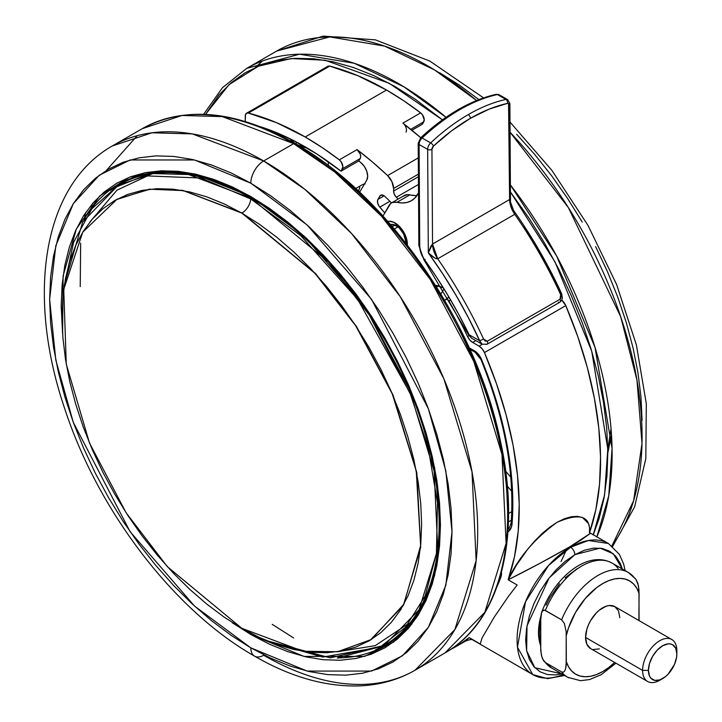 <?xml version="1.0" encoding="UTF-8"?>
<svg xmlns="http://www.w3.org/2000/svg" width="722" height="722" viewBox="0 0 722 722"><rect width="100%" height="100%" fill="white"/><g stroke="black" fill="none" stroke-linecap="round" stroke-linejoin="round"><path stroke-width="1.08" d="M241.834 213.107L183.153 190.599L149.986 189.209L117.126 199.164L82.741 232.15L63.744 289.387L66.271 364.15L89.465 442.956L126.079 512.746L167.378 566.698L241.834 628.321L303.014 651.253L337.553 651.722L371.343 639.493L403.887 604.197L420.637 545.642L416.269 471.114L392.226 393.77L355.702 325.793L315.009 273.331L241.834 213.107A12.418 7.166 120 0 0 242.069 212.972A12.418 7.166 -60 0 1 241.834 213.107L259.451 224.28L276.905 237.348L294.025 252.177L310.631 268.629L326.588 286.553L341.723 305.767L355.892 326.082L368.969 347.309L380.81 369.249L391.324 391.685L400.394 414.392L407.939 437.171L413.887 459.779L418.173 482.016L420.764 503.667L421.621 524.515L420.764 544.37L418.173 563.025L413.887 580.317L407.939 596.065L400.394 610.126L391.324 622.364L380.81 632.662L368.969 640.919L355.892 647.047L341.723 651L326.588 652.742L310.631 652.246L294.025 649.511L276.905 644.584L259.451 637.499L241.834 628.321L224.208 617.148L206.754 604.079L189.642 589.251L173.027 572.799L157.08 554.875L141.945 535.661L127.776 515.346L114.699 494.119L102.849 472.179L92.335 449.743L83.265 427.036L75.729 404.257L69.781 381.649L65.494 359.412L62.904 337.761L62.038 316.913L62.904 297.058L65.494 278.403L69.781 261.111L75.729 245.363L83.265 231.302L92.335 219.064L102.849 208.766L114.699 200.517L127.776 194.38L141.945 190.427L157.08 188.686L173.027 189.182L189.642 191.917L206.754 196.844L224.208 203.929L241.834 213.107M116.034 199.759L149.156 189.2L182.702 190.346L242.069 212.972L315.586 273.575L356.442 326.443L392.994 394.907L416.811 472.648L420.7 547.258L403.336 605.469L370.287 640.143L403.336 605.469L420.7 547.258L416.811 472.648L392.994 394.907L356.442 326.443L315.586 273.575L242.069 212.972A12.418 7.166 120 0 0 250.787 198.983L251.996 197.846L251.211 198.297L188.568 174.543L153.172 173.569L118.327 185.139A265.768 153.443 60 0 1 251.211 198.297L250.787 198.983L300.587 235.507L357.607 299.224L410.069 393.165L428.227 447.857L437.496 502.891L436.413 553.639L425.15 595.975L405.457 627.319L380.025 647.092L322.797 657.083L269.369 641.777L322.797 657.083L380.025 647.092L405.457 627.319L425.15 595.975L436.413 553.639L437.496 502.891L428.227 447.857L410.069 393.165L357.607 299.224L300.587 235.507L250.787 198.983A12.418 7.166 -60 0 1 242.069 212.972L182.702 190.346L149.156 189.2L116.034 199.759M540.634 621.209L540.634 643.338A51.461 29.71 -60 0 1 540.634 621.209M540.814 616.398A51.461 29.71 120 0 0 540.634 645.486L539.19 640.315L538.495 632.526L539.19 623.925L540.814 616.398M589.594 532.511A302.698 174.76 -120 0 0 565.786 305.632L484.453 352.589L482.134 348.78L479.074 346.127L482.278 344.277L479.074 346.127A9.079 5.244 60 0 1 484.453 352.589L565.786 305.632L577.799 336.687L587.383 367.751L594.423 398.427L598.827 428.327L600.542 457.071L599.54 484.3L595.84 509.66L589.486 532.836L590.19 533.522L580.75 540.227L569.802 546.798L570.597 547.258A6.056 3.493 60 0 1 574.874 554.667L565.272 561.31L556.039 569.875L547.529 580.037L540.065 591.417L533.946 603.565L529.397 616.019L526.591 628.302L525.652 639.936L526.591 650.477L529.397 659.529L533.946 666.731L540.065 671.812L547.529 674.574L556.039 674.908L561.797 673.87L534.858 667.724L526.645 650.739L527.024 625.784L549.126 577.934L574.874 554.667A6.056 3.493 -120 0 0 570.597 547.258L548.63 565.389L525.544 601.724L517.475 647.183L532.764 674.583A75.675 43.69 -60 0 1 521.158 613.944A75.675 43.69 -60 0 1 570.597 547.258L569.802 546.798L539.406 563.611L508.153 579.793L517.16 584.991L508.468 596.327L494.362 616.931L482.088 637.914L480.229 643.988L469.21 637.625A302.698 174.76 60 0 1 456.539 646.28A302.698 174.76 60 0 1 450.672 649.412L458.894 644.872L469.21 637.625L480.229 643.988L482.088 637.914L494.362 616.931L508.468 596.327L517.16 584.991L508.153 579.793L516.411 565.236L527.8 549.072L534.506 541.193L541.789 533.847L549.424 527.421L557.077 522.295L564.541 518.685L571.454 516.708L577.474 516.365L582.437 517.512L588.529 523.558L589.594 527.935L589.486 532.836C590.731 516.031 579.928 512.521 557.077 522.295C534.451 538.811 518.134 557.971 508.153 579.793C530.489 568.575 551.039 557.583 569.802 546.798L590.217 533.477M470.591 638.663L532.764 674.583L547.655 678.644L564.577 675.476M563.034 674.583A75.675 43.69 -60 0 1 532.764 674.583M508.414 521.925L511.338 520.237L508.414 521.925M507.918 531.843A21.191 12.238 -120 0 0 512.078 523.676A293.619 169.517 -120 0 0 481.655 359.7A3.023 0.569 157.7 0 1 480.987 359.61C504.561 417.975 514.633 472.179 511.194 522.205C510.174 526.482 509.227 528.441 508.369 528.098L509.958 529.966L508.36 528.098A18.158 10.487 60 0 1 508.144 528.215M326.813 67.597L328.474 66.036L329.737 66.099L357.868 75.711L386.523 90.024A302.698 174.76 -120 0 1 420.646 112.885L402.885 123.146L420.646 112.885A6.056 3.493 -120 0 1 423.778 121.819L410.764 129.337L423.778 121.819L422.352 124.229L411.901 130.267L422.352 124.229L424.247 119.852L422.487 114.843L420.646 112.885L403.643 100.701L386.523 90.024L305.189 136.981A302.698 174.76 60 0 1 339.313 159.851L357.083 149.589L360.215 154.039L360.675 156.548L360.215 158.524L342.445 168.777L360.215 158.524A6.056 3.493 -120 0 0 357.083 149.589L339.313 159.851A6.056 3.493 60 0 1 342.445 168.777L341.019 171.186L358.78 160.934L341.019 171.186A290.587 167.775 60 0 0 260.344 126.702L268.774 129.599L292.798 140.149L316.985 154.075L341.019 171.186L342.914 166.809L341.154 161.8L339.313 159.851L322.31 147.658L305.189 136.981L276.535 122.668L248.404 113.056L329.737 66.099L248.404 113.056A302.698 174.76 60 0 1 305.189 136.981L386.523 90.024A302.698 174.76 -120 0 0 329.737 66.099A6.056 3.493 -120 0 0 327.842 66.28L246.509 113.237A6.056 3.493 60 0 1 248.404 113.056L247.141 112.993L245.48 114.554L245.254 121.495L245.254 116.007A6.056 3.493 60 0 1 246.509 113.237M296.2 141.909L296.2 144.12L296.2 141.909M297.13 144.662A27.246 15.731 0 0 0 307.139 148.001L297.13 144.671M306.615 147.902A13.619 7.861 0 0 0 307.96 148.488L305.83 147.487M387.813 221.401A17.554 10.135 60 0 1 398.625 225.643A17.554 10.135 60 0 1 407.379 245.074M392.118 226.356A10.893 6.29 60 0 1 392.524 226.076A10.893 6.29 60 0 1 397.163 226.194A10.893 6.29 -120 0 0 392.118 226.356M390.566 224.551A13.321 7.689 60 0 1 396.261 225.625A13.321 7.689 60 0 1 399.031 227.701A13.321 7.689 60 0 1 405.683 241.942A13.321 7.689 60 0 1 405.647 242.854M433.435 146.115A178.596 103.878 -60.4 0 1 470.401 118.318A3.023 1.751 -120 0 0 468.244 114.617A181.619 105.638 119.6 0 0 430.646 142.893A3.023 1.164 46.9 0 1 433.435 146.115L451.701 130.736L470.401 118.318L489.128 109.13L507.458 103.381L508.559 103.643L509.597 199.552A18.158 10.487 -120 0 0 514.759 214.308L437.703 258.792A18.158 10.487 60 0 1 432.541 244.036L509.597 199.552L510.499 200.887C509.028 199.624 514.235 213.504 513.55 210.382L509.597 199.552L432.541 244.036L431.937 149.364L433.435 146.115A3.023 1.164 -133.1 0 0 430.646 142.893A6.056 3.52 119.6 0 0 427.65 149.382A3.023 1.733 -0.4 0 0 431.937 149.364A3.023 1.76 -60.4 0 1 433.435 146.115M398.021 226.834L394.338 228.964L398.021 226.834M415.015 670.251L444.978 652.95C500.039 622.183 521.654 538.549 500.77 442.622C477.206 324.629 388.725 195.833 295.145 143.507A3.023 1.751 120 0 0 293.628 143.66L334.746 171.998L381.505 216.176L430.303 279.513L473.849 361.514L501.971 454.463L506.104 543.35L484.823 612.301L444.978 652.95A302.698 174.76 -120 0 0 491.375 410.394A302.698 174.76 -120 0 0 293.628 143.66L263.665 160.961A302.698 174.76 60 0 1 461.412 427.695A302.698 174.76 60 0 1 415.015 670.251A302.698 174.76 60 0 1 263.665 655.26A18.158 10.487 -60 0 1 254.586 656.163A18.158 10.487 -60 0 1 250.823 647.851A18.158 10.487 120 0 0 254.586 656.163C290.623 677.001 325.55 686.92 359.375 685.9C379.673 685.079 398.219 679.862 415.015 670.251L454.86 629.602L476.132 560.651L472.007 471.764L443.886 378.815L400.34 296.814L351.533 233.477L304.783 189.299L263.665 160.961A18.158 10.487 120 0 0 250.823 183.198L307.157 225.02L371.541 299.359L428.345 408.688L445.826 470.924L452.017 531.681L445.826 585.298L428.345 627.346L402.407 655.802L371.541 671.081L307.157 671.081L250.823 647.851L231.103 635.342L211.573 620.721L192.413 604.124L173.831 585.713L155.979 565.66L139.039 544.162L123.182 521.419L108.553 497.666L95.295 473.118L83.535 448.01L73.382 422.596L64.944 397.109L58.283 371.803L53.491 346.921L50.594 322.698L49.628 299.368L50.594 277.149L53.491 256.274L58.283 236.924L64.944 219.298L73.382 203.559L83.535 189.868L95.295 178.343L108.553 169.11L123.182 162.242L139.039 157.82L155.979 155.871L173.831 156.43L192.413 159.481L211.573 165.004L231.103 172.937L250.823 183.198L270.542 195.707L290.073 210.328L309.224 226.925L327.815 245.336L345.667 265.389L362.597 286.887L378.463 309.63L393.093 333.383L406.351 357.932L418.11 383.039L428.263 408.453L436.702 433.94L443.353 459.246L448.154 484.128L451.051 508.351L452.017 531.681L451.051 553.9L448.154 574.775L443.353 594.125L436.702 611.751L428.263 627.481L418.11 641.181L406.351 652.706L393.093 661.939L378.463 668.807L362.597 673.229L345.667 675.169L327.815 674.619L309.224 671.559L290.073 666.045L270.542 658.112L250.823 647.851L194.489 606.029L130.104 531.69L73.292 422.361L55.811 360.125L49.628 299.368L55.811 245.751L73.292 203.703L99.239 175.247L130.104 159.968L194.489 159.968L250.823 183.198A18.158 10.487 -60 0 1 263.665 160.961L192.314 133.904L152.008 132.785L112.316 145.961A302.698 174.76 60 0 1 263.665 160.961L293.628 143.66A302.698 174.76 -120 0 0 142.279 128.66L181.971 115.484L222.286 116.603L293.628 143.66A3.023 1.751 -60 0 1 295.145 143.507A3.023 1.751 -60 0 1 295.767 144.887M593.294 534.767L599.107 518.577L604.025 498.09L606.949 475.997L607.834 452.523L606.688 427.884L603.502 402.316L598.321 376.072L591.192 349.394L582.185 322.553L571.373 295.803L558.882 269.387L544.821 243.585L529.325 218.622L510.436 191.962L555.074 262.041L591.742 351.235L607.798 449.03L604.585 494.931L593.204 534.984M596.805 537.06L608.745 495.87L612.066 448.461L595.045 347.481L556.635 256.021L510.4 184.958A302.698 174.76 60 0 1 596.895 536.843M611.922 545.868A302.698 174.76 -120 0 0 510.057 132.261L568.376 207.593L620.676 316.669L636.966 380.079L642.002 443.516L633.618 500.734L611.922 545.868M411.892 624.097L388.292 643.744L385.295 645.468L337.237 657.941A266.373 153.795 60 0 0 385.295 645.468C440.267 615.64 456.087 521.149 421.801 420.664C391.974 328.456 322.517 237.619 251.202 197.377A1.814 1.047 -60 0 1 250.823 196.546A1.814 1.047 120 0 0 251.202 197.377A1.814 1.047 -60 0 0 252.104 197.286M251.112 633.402A1.814 1.047 120 0 0 250.823 634.503L303.917 656.397L364.601 656.397L393.698 642.002L418.146 615.18L434.626 575.542L440.465 525.011L434.626 467.739L418.146 409.085L364.601 306.038L303.917 235.959L250.823 196.546L194.155 173.831L162.098 170.762L129.68 177.107L99.835 195.861L76.37 228.946L63.112 275.957L62.588 333.483L61.18 306.038L62.092 285.1L64.827 265.416L69.348 247.186L75.62 230.571L83.571 215.743L93.138 202.828L104.23 191.971L116.729 183.262L130.52 176.791L145.465 172.621L161.43 170.789L178.253 171.313L195.77 174.192L213.829 179.39L232.231 186.872L250.823 196.546L269.405 208.333L287.816 222.114L305.875 237.755L323.393 255.11L340.215 274.017L356.181 294.278L371.126 315.713L384.916 338.104L397.416 361.244L408.499 384.898L418.065 408.86L426.025 432.875L432.297 456.728L436.819 480.184L439.545 503.017L440.465 525.011L439.545 545.949L436.819 565.624L432.297 583.863L426.025 600.478L418.065 615.306L408.499 628.221L397.416 639.078L384.916 647.787L371.126 654.258L356.181 658.428L340.215 660.26L323.393 659.727L305.875 656.858L287.816 651.65L269.405 644.177L250.823 634.503A1.814 1.047 -60 0 1 251.112 633.402M120.421 183.244A266.373 153.795 -120 0 0 110.231 190.418L120.421 183.244M85.566 212.701L84.077 219.497A266.373 153.795 60 0 1 118.922 184.092C155.474 164.102 199.57 168.533 251.202 197.377M150.014 174.715L116.901 190.211L89.943 221.925M120.285 184.038L134.175 177.134A265.768 153.443 -120 0 0 122.217 182.892A265.768 153.443 -120 0 0 120.285 184.038M64.159 286.336L73.59 242.285L91.829 208.839L116.332 186.935L144.247 175.807L201.122 178.036L250.787 198.983M133.705 177.296L118.327 185.139L82.642 222.042L64.294 284.928M661.244 679.312A24.214 13.98 -60 0 1 647.616 681.469A24.214 13.98 -60 0 1 642.598 670.386L585.578 637.463L586.887 629.151L588.466 624.819L590.596 620.586L596.146 613.095L599.359 610.117L606.047 606.263L609.26 605.532L614.81 606.606A24.214 13.98 120 0 0 596.146 613.095A24.214 13.98 120 0 0 585.578 637.463L642.598 670.386A24.214 13.98 -60 0 1 653.166 646.019A24.214 13.98 -60 0 1 671.83 639.53A24.214 13.98 -60 0 1 676.848 650.612A24.214 13.98 120 0 0 659.727 640.73A24.214 13.98 120 0 0 642.598 670.386L648.419 670.386A20.099 11.606 -60 0 1 662.634 645.766A20.099 11.606 -60 0 1 676.848 653.979L676.848 650.612L676.848 653.979L675.765 648.32L672.687 644.773L670.53 643.979L668.076 643.88L662.634 645.766L657.191 650.161L652.589 656.379L649.502 663.482L648.419 670.386L649.502 676.045L650.82 678.12L654.737 680.386L659.863 679.88L665.404 676.676L668.076 674.204L674.447 664.475L676.577 657.336L676.848 653.979A20.099 11.606 -60 0 1 662.634 678.59A20.099 11.606 -60 0 1 648.419 670.386L642.598 670.386A24.214 13.98 120 0 0 659.727 680.268L662.634 678.59M585.578 637.463A24.214 13.98 120 0 0 590.596 648.555L586.887 644.277L585.578 637.463M552.366 668.391A60.54 34.954 -60 0 1 545.345 662.516A60.54 34.954 120 0 0 551.455 667.895L567.727 677.29A60.54 34.954 -60 0 1 561.608 671.911L545.345 662.516L542.619 658.996L541.31 654.755L540.634 646.804L540.634 620.721L541.563 612.716C553.584 578.863 586.751 549.415 611.994 563.043A60.54 34.954 120 0 0 545.345 610.442L561.608 619.828L564.333 623.357L566.183 631.66L566.319 661.632L568.557 666.812L571.662 671.009L575.542 674.113L580.109 676.045L585.235 676.758L590.813 676.243L596.679 674.501L602.708 671.577L608.727 667.543L614.666 662.444A53.879 31.109 -60 0 1 566.319 661.632L565.651 668.789L564.333 671.523L563.169 672.218L561.608 671.911A60.54 34.954 120 0 0 568.629 677.787M627.355 571.941A60.54 34.954 120 0 0 561.608 619.828A60.54 34.954 -60 0 1 628.266 572.429A60.54 34.954 -60 0 1 634.385 577.817L635.198 578.448M638.88 620.505L639.087 593.529L636.849 588.349L633.745 584.152L629.864 581.048L625.297 579.116L620.171 578.394L614.593 578.918L608.727 580.659L602.708 583.584L596.679 587.618L585.235 598.565L575.542 612.409L568.557 627.779L566.319 635.55A53.879 31.109 -60 0 1 602.708 583.584A53.879 31.109 -60 0 1 639.087 593.529L638.419 585.605L635.883 579.224L628.266 572.429L611.994 563.043M599.359 648.897L593.186 649.511M671.83 639.53L614.81 606.606L618.519 610.884L619.828 617.698M551.455 667.895L543.774 661.027L541.834 656.876L540.76 650.684L540.76 616.985L541.301 613.565L542.61 610.821L543.774 610.126L545.345 610.442A60.54 34.954 -60 0 1 611.092 562.546A60.54 34.954 -60 0 1 618.113 568.422M639.078 620.622L638.961 589.648L637.896 583.484L635.874 579.215M541.301 613.565L542.61 610.821L544.523 610.126L561.608 619.828L564.333 623.357L566.183 631.66L566.183 665.359L565.651 668.789L564.333 671.523L563.169 672.218L561.608 671.911L545.345 662.516L543.774 661.027M577.022 568.755L565.127 577.826M559.55 583.737L549.857 597.581L545.976 605.171M266.779 640.721L330.207 657.868L384.095 645.459L419.076 609.765L437.758 549.234L434.139 471.186L409.446 389.582L371.216 317.581L328.366 261.969L251.211 198.297A265.768 153.443 60 0 1 424.834 432.496A265.768 153.443 60 0 1 384.095 645.459L387.985 643.212A265.768 153.443 -120 0 0 398.95 635.739M338.04 651.641L375.178 645.667L408.959 623.23M399.392 635.387L387.985 643.212M386.775 644.593L375.467 649.836A266.373 153.795 -120 0 0 386.775 644.593M642.084 420.475L640.992 397.073L637.968 372.805L633.05 347.878L626.281 322.553L617.725 297.067L607.464 271.662L595.605 246.59M582.248 222.087L567.537 198.388L551.599 175.726L534.605 154.309L516.699 134.355M478.885 99.582L459.336 85.097L439.608 72.732M232.231 622.716L250.823 634.503M255.326 67.507L262.456 61M483.587 97.885L429.807 61.072L375.395 39.854L323.176 36.1L276.697 51.063L329.737 36.903L384.564 46.1L434.463 69.872L476.592 100.52A302.698 174.76 -120 0 0 276.697 51.063L246.734 68.355A302.698 174.76 60 0 1 446.025 117.307L403.95 86.83L354.177 63.256L299.549 54.213L246.734 68.355L222.475 87.678L203.622 114.302M611.047 428.742L607.798 449.057M205.562 114.383L228.991 84.673L258.386 66.198L291.246 58.563L325.162 60.251L389.221 83.301L442.415 119.852L415.367 99.311L394.591 86.288L373.834 75.629L353.284 67.444L333.14 61.794L313.61 58.753L294.865 58.338L277.095 60.549L260.471 65.377L245.155 72.769L231.293 82.66L219.01 94.943L205.562 114.383M137.252 135.682L106.459 170.356M92.281 203.83L90.728 209.452M293.628 637.959L272.221 624.359M80.223 286.598L80.656 243.188M401.08 609.26L400.629 609.756M507.665 511.916L506.645 487.341L503.595 461.827L498.541 435.619L491.538 408.968L482.648 382.128L471.962 355.359L459.571 328.916M445.609 303.069L430.195 278.042L413.498 254.099M395.656 231.455L376.857 210.337L357.282 190.942L337.111 173.46L316.543 158.064M432.541 244.036L437.703 258.792C435.817 259.045 432.695 257.077 428.317 252.871L432.541 244.036L431.937 149.364A3.023 1.733 179.6 0 1 427.65 149.382L428.317 252.871L430.817 246.301L432.541 244.036M561.093 296.083L560.651 294.603A305.722 176.511 -120 0 0 514.759 214.308L437.703 258.792A305.722 176.511 60 0 1 483.596 339.087L485.175 341.028L487.269 341.217L560.046 299.206L560.859 298.267L561.093 296.083M487.079 344.232A3.023 1.751 -120 0 0 487.269 341.217L483.596 339.087L479.724 340.766L482.079 344.168L471.529 338.167L469.101 334.728L471.439 338.113L468.515 334.809L423.985 259.902L424.301 259.369L436.684 277.392L448.326 296.029L459.156 315.18L469.101 334.728L479.724 340.766L483.596 339.087A305.722 176.511 -120 0 0 437.703 258.792L434.969 258.124L428.317 252.871A302.698 174.76 60 0 1 479.724 340.766L469.101 334.728A290.587 167.775 -120 0 0 424.301 259.369A15.135 8.736 60 0 1 419.744 246.716L420.971 253.079L424.301 259.369L423.985 259.911L418.859 245.498A3.023 1.733 -0.4 0 0 419.744 246.716A3.023 1.733 179.6 0 1 418.859 245.498L418.2 143.299A3.023 1.733 -0.4 0 0 419.094 144.508L427.65 149.382A6.056 3.52 -60.4 0 1 430.646 142.893A181.619 105.638 -60.4 0 1 468.244 114.617A3.023 1.751 60 0 1 470.401 118.318A178.596 103.878 -60.4 0 1 507.458 103.381A3.023 1.76 -60.4 0 1 508.983 104.88L509.597 199.552L510.264 199.66L510.499 200.878L509.876 103.643A3.023 1.733 179.6 0 1 508.983 104.88A3.023 1.733 -0.4 0 0 509.876 103.643L507.701 99.636A6.056 3.52 119.6 0 0 505.932 99.428A3.023 2.175 77.5 0 1 507.458 103.381A3.023 2.175 -102.5 0 0 505.932 99.428A181.619 105.638 119.6 0 0 468.244 114.617A181.619 105.638 -60.4 0 1 505.932 99.428A6.056 3.52 -60.4 0 1 507.701 99.636A6.056 3.52 -60.4 0 1 507.728 99.654M482.079 344.168L487.034 344.259L559.812 302.238A3.023 1.751 -120 0 0 560.046 299.206L487.269 341.217A3.023 1.751 60 0 1 487.034 344.259A3.023 1.751 60 0 1 485.536 344.114M524.055 226.843L537.493 248.576L549.857 270.958L561.057 293.809L561.671 293.782L560.651 294.603L560.046 299.206A3.023 1.751 60 0 1 559.857 302.211A3.023 1.751 60 0 1 558.314 302.103M511.546 207.891L514.624 212.133L514.759 214.308A305.722 176.511 60 0 1 560.651 294.603L561.671 293.782L562.384 298.051L561.707 300.253L559.812 302.238M508.983 102.425A3.023 1.733 179.6 0 1 509.876 103.643M510.436 202.007L510.129 203.893M482.007 344.123L480.608 342.76L468.515 317.915L456.151 295.542L442.721 273.809L428.317 252.871L427.65 149.382L419.094 144.508L419.744 246.716L419.094 144.508A6.056 3.52 -60.4 0 1 422.09 138.019L430.646 142.893L422.09 138.019A6.056 3.52 119.6 0 0 419.094 144.508A3.023 1.733 179.6 0 1 418.2 143.299L420.664 137.821A3.023 1.164 46.9 0 1 420.664 137.812A3.023 1.164 46.9 0 1 422.09 138.019A181.619 105.638 -60.4 0 1 497.368 94.555L505.932 99.428L497.368 94.555A181.619 105.638 119.6 0 0 422.09 138.019A3.023 1.164 -133.1 0 0 420.664 137.821C445.6 114.681 470.744 100.187 496.104 94.338A3.023 2.175 77.5 0 1 497.368 94.555A6.056 3.52 -60.4 0 1 499.137 94.763A6.056 3.52 119.6 0 0 497.368 94.555A3.023 2.175 -102.5 0 0 496.077 94.338M390.313 224.641L393.562 224.524L399.031 227.701L403.562 233.847L405.638 240.886A10.893 6.29 60 0 1 405.322 242.439A10.893 6.29 -120 0 0 405.638 240.877L405.638 243.016M425.213 259.451L424.59 259.776L425.213 259.451M468.515 334.8L469.101 334.728L468.515 334.8M403.39 196.194L407.388 194.624L409.807 194.877L396.974 202.286L402.109 202.963L406.874 202.485L411.116 200.878L414.744 198.18L418.525 192.882A48.428 27.959 60 0 1 411.441 200.698A48.428 27.959 60 0 1 396.974 202.286L392.371 202.485L390.548 203.604L382.976 216.013L389.14 205.346A18.158 10.487 60 0 1 391.541 202.882A18.158 10.487 60 0 1 396.974 202.286L409.807 194.877A18.158 10.487 -120 0 0 404.383 195.472L391.541 202.882M414.951 195.545L409.807 194.877A48.428 27.959 -120 0 0 417 195.491M435.574 285.37A24.214 13.98 60 0 1 442.64 287.753L435.574 285.37M420.592 138.814L419.094 142.063M407.334 245.832L405.945 236.861L400.872 228.026L393.806 222.295L389.167 221.221L387.136 221.609M290.127 138.814L295.136 143.507A27.246 15.731 0 0 1 290.127 138.814M440.916 294.025L443.66 289.396L440.916 294.025M448.344 297.139L447.73 298.168L448.344 297.139M510.779 477.17L505.698 471.24L510.779 477.17M328.302 165.636L328.302 161.719L328.302 165.636M436.828 287.374L437.803 285.722L436.828 287.374M561.048 561.572L566.283 550.146M511.681 491.231L507.34 486.168L511.681 491.231M403.851 124.022L420.773 137.721A302.698 174.76 -120 0 0 402.885 123.146A6.056 3.493 60 0 1 406.017 132.081M380.693 195.238A6.056 3.493 60 0 0 379.898 196.041L377.606 200.12L377.66 203.017L379.077 206.194L384.763 212.927L379.781 207.124L389.871 201.303L379.781 207.124A6.056 3.493 60 0 1 377.913 199.398L384.131 195.806L377.913 199.398L379.898 196.041L381.776 194.958L379.898 196.041L380.819 195.175L383.581 195.463L385.079 196.592A275.452 159.039 60 0 1 391.486 202.918A275.452 159.039 60 0 0 385.079 196.592A6.056 3.493 60 0 0 380.693 195.238L380.711 195.229M364.484 183.975A18.763 10.839 -120 0 0 362.263 184.76L355.684 188.559M366.749 180.139L359.61 192.205L366.749 180.139A12.112 6.994 60 0 0 360.693 162.441L364.294 166.358L366.803 171.322L367.688 176.258L366.749 180.139M358.78 160.934A290.587 167.775 60 0 1 360.693 162.441A290.587 167.775 60 0 0 358.78 160.934L360.215 158.524L358.78 160.934M387.615 175.599L418.3 157.883L387.615 175.599A12.112 6.994 60 0 1 393.589 188.478L418.399 174.146L393.589 188.478L391.929 181.682L387.615 175.599L372.48 162.026L357.083 149.589A302.698 174.76 60 0 1 387.615 175.599M418.417 176.737L393.589 191.068L393.589 188.478L393.589 191.068L418.417 176.737M511.772 511.636L508.559 513.495L511.772 511.636M396.324 197.259A6.056 3.493 60 0 1 393.589 191.068L394.338 194.299L396.324 197.259A287.564 166.024 60 0 1 398.102 199.101L396.324 197.259L418.471 184.471L396.324 197.259M358.518 191.186L359.818 187.233M363.031 184.381L365.161 183.902M511.194 522.214A3.023 1.886 4.3 0 0 512.078 523.676A3.023 1.886 -175.7 0 1 511.194 522.214A3.023 1.886 -175.7 0 1 512.088 520.995M469.887 349.258L475.004 352.21L480.987 359.61A3.023 0.569 -22.3 0 0 481.655 359.7A12.112 6.994 -120 0 0 474.372 350.82A3.023 1.751 120 0 0 475.004 352.21A3.023 1.751 -60 0 1 474.372 350.82L469.264 347.869L476.529 352.381L480.283 356.966L489.814 381.072L496.799 402.461L502.566 423.733L507.079 444.752L510.301 465.392L512.214 485.5L512.801 504.976L511.591 526.555L509.154 530.887L507.286 532.195M470.491 348.582A3.023 1.751 -60 0 1 469.706 348.861M445.474 299.639L444.86 300.677L445.474 299.639A3.023 1.751 60 0 1 445.862 299.242A3.023 1.751 60 0 1 448.894 300.993L450.167 300.253L448.894 300.993A287.564 166.024 60 0 1 467.549 336.515L468.993 335.676L467.549 336.515A287.564 166.024 -120 0 0 448.894 300.993L447.044 299.233L445.474 299.639M472.675 342.427A9.079 5.244 60 0 1 467.549 336.515L469.805 339.999L472.675 342.427L475.825 340.613L472.675 342.427L479.074 346.127L472.675 342.427M565.786 305.632A9.079 5.244 -120 0 0 561.779 300.126L565.786 305.632M484.453 352.589A302.698 174.76 60 0 1 508.153 579.793L514.506 556.617L518.206 531.257L519.208 504.037L517.493 475.293L513.089 445.393L506.05 414.717L496.465 383.653L484.453 352.589M465.329 641.208L469.21 637.625L471.231 639.06M500.31 576.4A3.023 2.229 20.4 0 0 500.887 577.185A15.135 8.736 -120 0 0 501.456 572.248L500.887 577.185A3.023 2.229 -159.6 0 1 500.31 576.4M497.124 586.354A293.619 169.517 -120 0 0 500.887 577.185L497.124 586.363M590.145 532.953L589.323 532.141M589.486 532.836L590.19 533.522M570.597 547.258A75.675 43.69 -60 0 1 608.438 543.504L588.43 540.489L570.597 547.258M574.874 554.667L600.117 548.133L613.285 553.774L622.337 569.008L620.36 563.503L615.812 556.301L609.684 551.22L602.229 548.458L593.719 548.124L584.486 550.218L574.874 554.667M509.994 122.063L551.87 170.347L587.97 225.345L616.597 284.459L636.371 344.863L646.316 403.778L645.82 458.578L634.611 506.889L612.635 546.446M121.919 182.368L118.922 184.092M590.596 648.555L647.616 681.469M567.727 677.29L580.497 680.702L589.63 679.537L601.092 674.754L615.938 663.184M410.692 625.604L388.292 643.744M611.489 434.716L607.834 452.884M254.586 656.163C174.146 610.577 98.102 510.914 64.754 408.769C26.371 296.246 42.056 185.762 112.316 145.961L142.279 128.66C185.31 105.439 236.265 110.385 295.145 143.507M393.95 225.607L392.299 226.564M513.55 210.382C532.141 236.717 548.188 264.514 561.671 293.782M507.701 99.636L499.137 94.763L496.104 94.338M445.88 299.242L448.642 297.644M456.539 646.28L465.293 641.226C468.506 639.891 470.861 639.34 472.359 639.593M590.118 532.935L608.438 543.504L619.404 554.379L623.637 564.026L625.117 570.615"/></g></svg>
